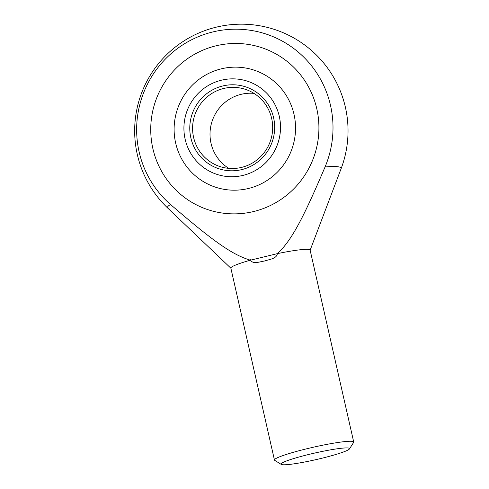 <?xml version="1.0" encoding="UTF-8"?>
<svg xmlns="http://www.w3.org/2000/svg" width="489" height="489" viewBox="0 0 489 489"><rect width="100%" height="100%" fill="white"/><g stroke="black" fill="none" stroke-linecap="round" stroke-linejoin="round"><path stroke-width="0.73" d="M281.548 464.55A35.147 3.344 -12.8 0 1 281.254 464.416A35.147 3.344 -12.8 0 1 310.283 454.092A35.147 3.344 -12.8 0 1 349.042 448.156A35.147 3.344 -12.8 0 1 349.482 448.914A35.147 3.344 -12.8 0 1 317.049 459.385A35.147 3.344 -12.8 0 1 281.548 464.55M281.254 464.416L274.714 460.338A40.642 3.869 -12.8 0 1 274.451 460.021A40.642 3.869 -12.8 0 1 310.167 447.955A40.642 3.869 -12.8 0 1 353.113 441.536A40.642 3.869 -12.8 0 1 353.718 442.013A40.642 3.869 -12.8 0 1 353.62 442.411L349.482 448.914M250.38 260.191C232.348 254.738 213.999 241.939 170.514 204.494A99.652 98.014 108.6 0 1 139.554 105.581A99.652 98.014 108.6 0 1 212.849 31.938A99.652 98.014 108.6 0 1 310.191 64.145A99.652 98.014 108.6 0 1 325.063 166.957C302.257 220.502 291.334 240.411 277.538 253.595L250.38 260.191A40.642 3.869 167.2 0 0 230.845 268.088L274.451 460.021M170.514 204.494A89.041 8.472 167.2 0 0 167.776 208.125L230.869 268.21M310.136 250.203L341.084 168.748A89.041 8.472 167.2 0 0 339.806 167.152A89.041 8.472 167.2 0 0 325.063 166.957M353.718 442.013L310.112 250.081A40.642 3.869 167.2 0 0 309.506 249.61A40.642 3.869 167.2 0 0 277.538 253.595M277.33 253.076C277.44 258.748 269.036 259.402 264.494 261.022C259.635 261.682 252.507 264.8 250.331 259.635M152.868 148.577A85.349 83.949 108.6 0 1 178.522 65.954A85.349 83.949 108.6 0 1 262.018 47.769A85.349 83.949 108.6 0 1 316.786 108.766A85.349 83.949 108.6 0 1 291.132 191.382A85.349 83.949 108.6 0 1 207.636 209.573A85.349 83.949 108.6 0 1 152.868 148.577A85.349 83.949 -71.4 0 0 207.636 209.573A85.349 83.949 -71.4 0 0 291.132 191.382A85.349 83.949 -71.4 0 0 316.786 108.766A85.349 83.949 -71.4 0 0 262.018 47.769A85.349 83.949 -71.4 0 0 178.522 65.954A85.349 83.949 -71.4 0 0 152.868 148.577M175.655 143.039A61.62 60.612 108.6 0 1 221.236 68.851A61.62 60.612 108.6 0 1 293.999 114.298A61.62 60.612 108.6 0 1 248.418 188.491A61.62 60.612 108.6 0 1 175.655 143.039M185.142 139.224A49.028 48.222 108.6 0 1 221.407 80.202A49.028 48.222 108.6 0 1 279.298 116.364A49.028 48.222 108.6 0 1 243.033 175.386A49.028 48.222 108.6 0 1 185.142 139.224M228.748 168.357A40.642 39.976 108.6 0 1 211.028 143.265A40.642 39.976 108.6 0 1 241.095 94.334A40.642 39.976 108.6 0 1 253.95 93.368M223.675 88.478A40.642 39.976 -71.4 0 0 193.607 137.415A40.642 39.976 -71.4 0 0 219.689 166.462A40.642 39.976 -71.4 0 0 241.597 167.391A40.642 39.976 -71.4 0 0 271.664 118.454A40.642 39.976 -71.4 0 0 245.582 89.408A40.642 39.976 -71.4 0 0 223.675 88.478M222.715 85.972A43.081 42.372 108.6 0 1 273.589 117.745A43.081 42.372 108.6 0 1 241.719 169.616A43.081 42.372 108.6 0 1 190.851 137.843A43.081 42.372 108.6 0 1 222.715 85.972M341.084 168.748A106.688 106.688 0 0 0 216.169 27.188A106.688 106.688 0 0 0 167.776 208.125"/></g></svg>
